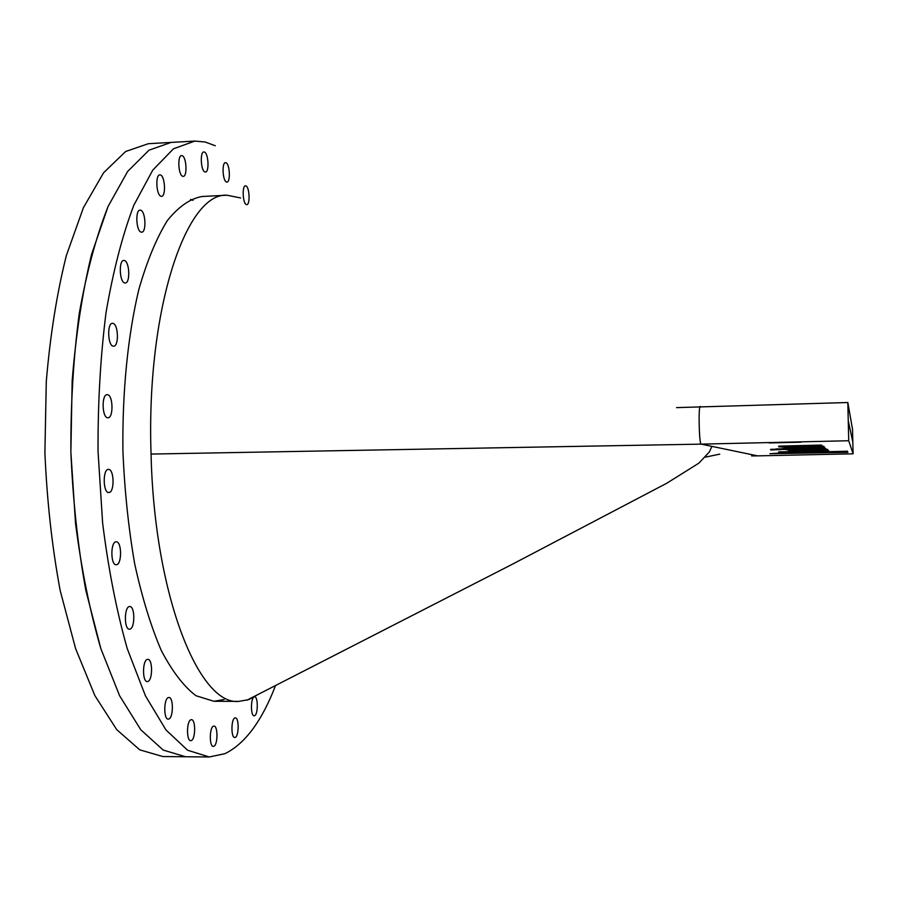 <?xml version="1.0" encoding="UTF-8"?>
<svg xmlns="http://www.w3.org/2000/svg" width="898" height="898" viewBox="0 0 898 898"><rect width="100%" height="100%" fill="white"/><g stroke="black" fill="none" stroke-linecap="round" stroke-linejoin="round"><path stroke-width="1.35" d="M769.238 442.939L800.926 442.209L769.238 442.939M848.251 420.679L852.819 442.119L848.251 420.679M209.301 756.969L162.83 756.543L139.751 749.841L116.718 729.636L94.907 695.681L75.623 648.682L60.155 590.424C52.062 546.871 46.988 500.972 44.9 452.727L46.292 381.482C50.198 335.291 56.888 293.32 66.351 255.548L83.402 207.696L103.596 172.753L125.653 151.481L148.383 143.702L171.069 142.423L149.023 150.179L127.639 171.462L108.074 206.461C96.266 236.354 86.668 272.027 79.26 313.481C73.445 357.483 70.65 403.696 70.875 452.121L75.533 523.422C81.471 569.512 89.912 611.246 100.845 648.625L119.602 695.748L140.795 729.793L163.167 750.043L185.549 756.756L163.167 750.043L140.795 729.793L119.602 695.748L100.845 648.625L85.793 590.211C77.902 546.523 72.929 500.5 70.875 452.121L72.166 380.673C75.926 334.359 82.392 292.277 91.551 254.415L108.074 206.461L127.639 171.462L149.023 150.179L171.069 142.423L194.787 141.087L173.46 148.81L152.772 170.115L133.858 205.171C122.465 235.13 113.193 270.893 106.054 312.448C100.464 356.573 97.792 402.91 98.05 451.481L102.619 522.995C108.4 569.22 116.605 611.078 127.224 648.558L145.431 695.827L165.973 729.951L187.637 750.257L209.301 756.969L224.882 753.691C244.918 743.959 261.801 721.24 275.54 685.544M240.642 197.953L227.026 195.225C186.313 192.037 146.071 309.552 151.055 454.062C154.299 595.711 199.233 706.097 238.958 701.372L248.701 699.632L258.164 694.423M700.339 406.468L700.272 406.457C698.24 405.503 699.16 444.712 701.147 444.128L757.598 455.87L751.738 455.915M781.675 447.058L822.837 446.598L787.097 447.103L822.097 446.183L787.658 446.744L821.558 445.745L821.389 445.049L780.564 446.07L778.678 446.194L779.071 446.901L786.12 446.89L781.675 446.923M822.097 446.183L821.558 445.509M822.837 446.598L822.097 445.936M785.357 448.731L775.939 448.944L776.355 449.595L794.461 449.191M824.218 448.686L786.85 449.651L825.531 448.787L794.696 448.529M825.049 448.439L824.701 447.698M825.992 449.146L785.986 449.718L825.992 449.146L825.531 448.517M823.488 447.496L783.034 448.484L823.084 447.765L824.813 447.631L823.488 447.496L824.005 446.396L822.837 446.34M824.813 447.631L824.061 446.98M788.893 450.302L791.194 450.897L818.606 450.089M818.606 450.257L827.249 450.055L827.193 449.415M848.722 440.75L853.1 453.816L852.516 429.21L847.824 402.517L848.722 440.75L701.147 444.128L151.055 454.062M780.676 452.974L769.912 453.703M803.048 452.603L800.668 452.648M847.555 451.672L770.529 453.703L847.903 452.345L829.662 452.401L847.532 451.2L829.528 451.672M847.903 452.345L841.662 451.907M828.888 451.009L791.609 451.761L822.748 451.301L828.888 451.009L828.394 450.437M828.394 450.538L790.352 451.301L822.265 450.807L828.394 450.538L827.698 449.965M826.059 449.359L788.006 450.089L822.68 449.763L827.204 449.55L822.299 449.449L825.98 448.809M827.204 449.55L826.048 448.933M791.609 451.627L778.701 451.907L779.43 452.536L818.684 451.885L782.551 452.48M782.551 452.861L829.539 452.02L792.025 452.727L828.775 451.739L828.641 451.133M829.539 452.02L829.18 451.458M825.531 448.787L825.038 448.147M775.951 449.225L770.63 449.348L771.135 450.01L780.261 449.505M804.99 451.391L798.749 451.604L804.99 451.391M820.368 450.616L797.783 451.144L820.368 450.616M827.698 450.01L827.63 449.427M827.642 449.92L826.508 449.595M826.508 449.876L824.577 449.685M824.577 449.876L821.423 449.797M821.423 449.898L817.562 449.909M817.573 449.965L812.297 450.021M812.297 450.089L809.547 450.089M809.547 450.179L807.055 450.145M807.055 450.268L805.124 450.179M805.136 450.369L803.227 450.224M803.239 450.538L801.858 450.257M801.858 450.594L800.612 450.28M800.612 450.639L798.636 450.515M798.636 450.673L797.042 450.572M797.042 450.695L796.346 450.628M796.346 450.684L800.545 450.28M800.163 450.437L796.346 450.381M796.346 450.448L795.056 450.403M795.056 450.482L791.082 450.493M791.082 450.628L789.51 450.527M789.51 450.717L788.904 450.785M817.068 447.518L823.455 447.103M824.061 447.036L784.729 447.664L817.068 447.384M813.285 447.092L788.455 447.799L813.285 447.092M829.191 451.716L828.832 451.133M828.843 451.593L827.193 451.436M827.204 451.615L790.97 452.222L828.641 451.032M828.641 451.279L778.712 452.379M793.608 448.921L792.968 448.551M792.979 448.921L785.357 448.596M785.368 449.09L775.951 449.46M794.461 449.281L824.196 448.495M824.712 448.124L813.756 448.214L824.701 447.642M822.478 446.486L822.467 445.924M821.951 446.059L821.939 445.498M787.658 446.744L786.311 446.654M786.322 446.71L787.681 446.564M821.558 445.745L821.389 445.049M821.401 445.621L793.383 446.25L793.372 445.677M793.383 446.25L787.838 446.385L787.815 445.812M787.838 446.385L783.022 446.542L783.011 445.969M783.022 446.542L780.564 446.07M780.575 446.643L778.701 446.755M780.261 449.808L779.632 449.528M779.632 449.662L770.641 449.864M108.826 492.497C114.675 492.912 114.327 468.936 108.49 469.407L108.433 469.407C102.552 468.947 102.967 493.204 108.815 492.497L108.826 492.497M116.403 564.73C122.072 564.606 121.859 541.18 116.201 541.797L116.078 541.808C110.387 541.696 110.533 565.403 116.224 564.752L116.403 564.73M213.814 746.283C217.911 745.082 218.046 725.606 213.948 726.089L213.499 726.168C209.391 727.2 209.212 746.9 213.32 746.384L213.814 746.283M235.22 737.393C239.059 736.281 239.149 717.401 235.31 717.872L234.906 717.951C231.055 718.894 230.921 737.976 234.771 737.483L235.22 737.393M254.246 696.859C250.598 697.667 250.52 716.256 254.168 715.762L254.549 715.695C258.175 714.729 258.209 696.332 254.583 696.803M191.263 740.569C195.652 739.346 195.798 719.175 191.409 719.68L190.937 719.758C186.526 720.791 186.335 741.187 190.746 740.659L191.263 740.569M168.757 719.029C173.471 717.906 173.595 696.96 168.88 697.488L168.431 697.555C163.694 698.476 163.515 719.668 168.252 719.118L168.757 719.029M129.783 629.15C135.16 628.578 135.115 605.959 129.739 606.543L129.458 606.565C124.059 606.913 124.047 629.801 129.447 629.184L129.783 629.15M147.732 681.503C152.795 680.583 152.851 658.806 147.8 659.368L147.407 659.413C142.333 660.109 142.221 682.143 147.294 681.56L147.732 681.503M246.77 204.621C250.295 204.924 249.554 187.154 245.996 185.931L245.491 185.819C241.944 185.493 242.718 203.442 246.288 204.531M107.749 417.761L107.94 417.761C113.664 418.154 113.137 394.783 107.412 394.705L107.154 394.693C101.407 394.267 102.002 417.907 107.749 417.761M226.386 181.957L226.925 182.07C230.651 182.373 229.854 164.166 226.072 162.763L225.499 162.639C221.761 162.314 222.603 180.711 226.386 181.957M204.823 171.922L205.429 172.046C209.391 172.349 208.538 153.58 204.519 152.088L203.868 151.942C199.895 151.616 200.804 170.586 204.823 171.922M182.586 176.244L183.226 176.378C187.469 176.682 186.571 157.262 182.272 155.724L181.587 155.578C177.321 155.253 178.275 174.897 182.586 176.244M160.854 196.202L161.494 196.314C166.051 196.628 165.142 176.468 160.54 174.998L159.844 174.863C155.264 174.526 156.23 194.922 160.854 196.202M141.065 232.088L141.66 232.178C146.554 232.503 145.667 211.535 140.739 210.244L140.077 210.143C135.171 209.784 136.114 230.999 141.065 232.088M124.71 282.926L125.226 282.982C130.435 283.319 129.626 261.52 124.384 260.532L123.823 260.454C118.581 260.083 119.456 282.14 124.71 282.926M113.238 346.168L113.608 346.19C119.108 346.549 118.424 323.942 112.901 323.359L112.475 323.314C106.952 322.921 107.715 345.797 113.238 346.168M215.296 145.757L205.126 141.985L194.787 141.087M227.026 195.225L202.016 196.494C190.129 198.638 178.567 206.675 167.342 220.594C156.566 237.959 147.092 260.813 138.921 289.156C127.909 335.033 122.195 391.64 122.914 450.897C124.553 490.364 128.481 527.979 134.666 563.731C142.019 597.406 150.909 626.355 161.337 650.59C172.349 671.547 183.899 686.6 195.977 695.726L213.915 701.282L224.029 699.553M193.081 200.333L190.522 199.378M853.1 453.816L757.586 455.87L853.1 453.816M822.658 446.542L822.647 445.98M790.61 446.317L790.599 445.745M785.424 446.463L785.413 445.891M781.799 446.587L781.776 446.025M779.632 446.699L779.621 446.126M213.915 701.282L238.958 701.372M847.824 402.517L676.531 407.625M711.912 446.373L709.364 451.963L698.88 463.144L666.675 483.292L512.073 564.382L246.726 700.272M752.524 454.815L751.637 455.926M705.547 457.104L719.747 454.141"/></g></svg>
